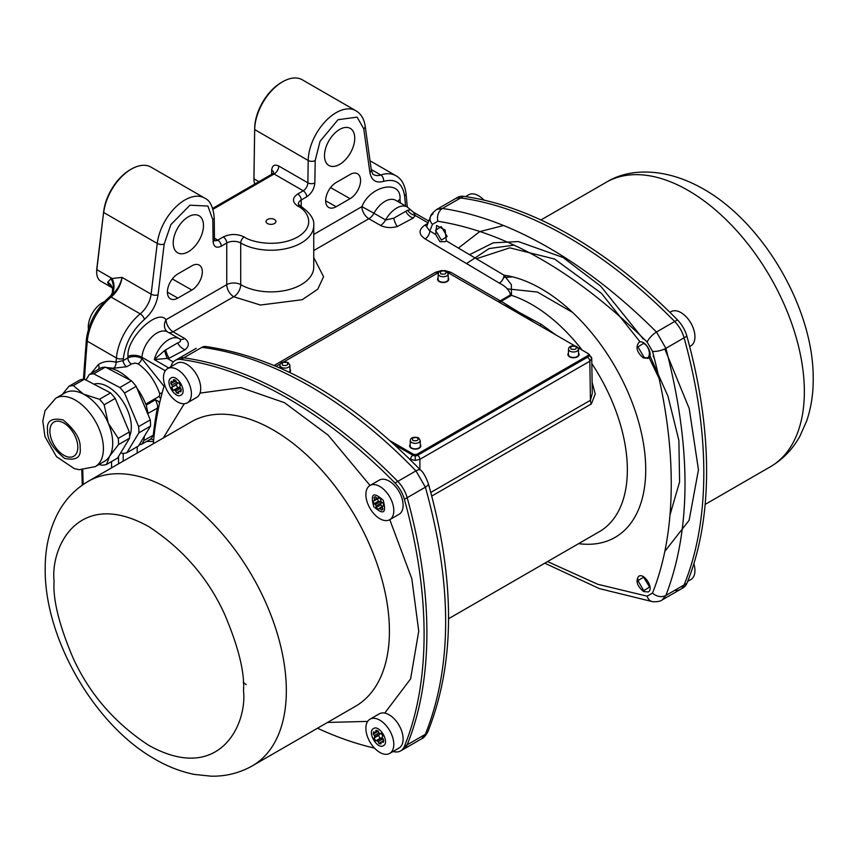 <?xml version="1.0" encoding="UTF-8"?>
<svg xmlns="http://www.w3.org/2000/svg" width="856" height="856" viewBox="0 0 856 856"><rect width="100%" height="100%" fill="white"/><g stroke="black" fill="none" stroke-linecap="round" stroke-linejoin="round"><path stroke-width="1.28" d="M498.181 301.633L501.242 301.28L518.811 312.194L541.463 324.488L556.111 335.081M592.117 382.322L595.241 393.995L591.325 403.957L431.777 496.063M430.814 492.446L590.415 400.298L592.277 393.385L591.753 358.482L589.827 361.211L419.9 459.319L415.246 460.421L410.591 459.319A3.296 1.905 -60 0 1 412.924 455.306L394.242 444.531M533.759 322.177L518.811 312.194L502.344 304.041M582.187 350.136A134.938 77.907 -120 0 0 511.481 295.363L511.342 284.631L504.034 275.204A147.756 85.311 60 0 1 638.843 422.704A147.756 85.311 60 0 1 578.613 543.646M510.005 308.46L518.811 312.194L525.284 317.287M428.717 221.03L413.309 212.138L415.32 215.519L413.17 218.077L397.302 226.519A9.876 3.371 75.1 0 1 393.781 218.205L407.542 210.255L410.58 209.806L407.328 207.013L395.686 200.293A21.389 12.348 120 0 0 373.965 213.24L385.596 219.96L393.781 218.205M184.693 338.495C189.379 342.1 189.518 345.856 185.11 349.751L169.242 358.183L154.315 359.616L164.716 350.446L177.695 342.903C180.702 341.897 181.333 340.56 179.6 338.89L179.76 338.987A9.876 5.703 -60 0 0 184.693 338.495L173.062 331.775L233.731 296.743L260.427 305.036L302.189 299.728L317.758 289.2L323.568 276.691L313.745 257.528M643.584 591.528C637.089 586.018 635.452 580.946 638.683 576.291C644.311 572.322 654.466 589.088 648.185 591.978L643.584 591.528M547.551 561.59L597.809 584.295L647.136 596.161L652.518 593.058C665.026 561.504 671.275 525.049 671.243 483.715C671.307 442.67 665.069 398.564 652.518 351.388L647.136 342.068C576.709 272.55 506.955 232.276 437.844 221.233L432.462 224.347L429.819 230.97L435.672 234.48L436.614 225.524L445.152 230.061L446.318 240.868L504.034 275.204A6.581 3.831 120.5 0 1 499.337 283.101C505.853 286.418 509.566 290.355 510.486 294.913L500.246 300.83A6.581 3.799 -120 0 0 501.242 301.28L511.481 295.363A6.581 3.799 60 0 1 510.486 294.913M643.348 357.947C636.907 352.415 635.409 347.258 638.854 342.475C644.707 338.366 654.498 355.358 648.013 358.354L643.348 357.947M427.786 223.448L424.662 225.256C418.413 229.825 418.552 234.373 425.079 238.878A6.581 3.873 121 0 0 429.819 230.97L426.566 226.712L430.461 216.739A9.876 7.297 -157.4 0 1 433.05 213.893M435.672 234.48L439.888 241.692L445.323 241.67L446.318 240.868M647.136 596.161A9.876 7.297 97.4 0 0 652.721 601.704C657.462 601.886 660.629 601.276 662.202 599.895L665.893 595.444C691.37 528.826 691.37 446.458 665.893 348.328L656.477 332.021C621.691 297.257 585.825 269.191 548.878 247.812C512.22 226.647 476.749 213.529 442.466 208.457L436.774 209.42C432.783 212.459 430.675 214.899 430.461 216.739A9.876 7.297 -157.4 0 0 432.462 224.347M170.761 366.796A424.544 245.116 60 0 1 171.532 364.881A23.037 13.3 60 0 1 175.234 360.419A23.037 13.3 60 0 1 180.948 359.445A424.544 245.116 60 0 1 394.958 482.998L397.751 481.393A23.037 13.3 60 0 1 407.167 497.7A23.037 13.3 -120 0 0 397.751 481.393A424.544 245.116 -120 0 0 183.74 357.829A23.037 13.3 -120 0 0 178.027 358.803A23.037 13.3 60 0 1 183.74 357.829A424.544 245.116 60 0 1 397.751 481.393L415.963 470.875A9.876 3.349 136 0 1 420.574 470.115L420.574 470.115C350.5 398.415 278.885 357.209 205.708 346.498L201.952 347.322C236.738 351.859 272.604 364.742 309.54 385.992C346.209 407.189 381.68 435.479 415.963 470.875L425.379 487.182C452.407 584.124 452.407 666.492 425.379 734.298L421.655 738.771L403.465 749.278A23.037 13.3 -120 0 0 407.167 744.816A23.037 13.3 60 0 1 403.465 749.278L400.672 750.883A23.037 13.3 60 0 1 394.958 751.868A424.544 245.116 60 0 1 392.904 751.568M428.011 222.849L415.32 215.519A9.876 7.586 31.9 0 1 407.542 210.255M313.745 234.426L361.895 206.628L373.965 213.24A9.876 5.703 120 0 1 368.872 218.719L380.513 225.438C385.66 227.846 391.256 228.199 397.302 226.519M339.618 164.406A21.389 12.348 120 0 0 353.571 145.616A21.389 12.348 120 0 0 350.382 128.453A21.389 12.348 120 0 0 328.918 140.759A21.389 12.348 120 0 0 328.982 165.508A21.389 12.348 120 0 0 339.618 164.406M350.093 198.667A14.809 8.549 120 0 0 359.755 185.656A14.809 8.549 120 0 0 357.541 173.779A14.809 8.549 120 0 0 350.093 174.485L336.13 182.542A14.809 8.549 120 0 0 326.436 195.639A14.809 8.549 120 0 0 328.768 207.484A14.809 8.549 120 0 0 336.13 206.724L350.093 198.667L330.566 187.592M188.352 251.739A21.389 12.348 120 0 0 202.305 232.95A21.389 12.348 120 0 0 199.116 215.787A21.389 12.348 120 0 0 177.652 228.092A21.389 12.348 120 0 0 177.727 252.83A21.389 12.348 120 0 0 188.352 251.739M191.84 265.841L177.877 273.909A14.809 8.549 120 0 0 168.193 286.995A14.809 8.549 120 0 0 170.526 298.851A14.809 8.549 120 0 0 177.877 298.091L191.84 290.034A14.809 8.549 120 0 0 201.502 277.023A14.809 8.549 120 0 0 199.298 265.135A14.809 8.549 120 0 0 191.84 265.841M167.648 331.968A9.876 8.057 123.2 0 1 166.075 319.684L226.754 284.652A9.876 5.703 -120 0 0 233.731 296.743A9.876 5.703 120 0 0 240.718 284.652A42.789 24.706 0 0 0 287.338 290.013A42.789 24.706 0 0 0 313.745 267.19L313.745 225.535A42.789 24.706 180 0 1 287.338 248.358A42.789 24.706 180 0 1 240.718 243.008L240.718 284.652A9.876 5.703 180 0 0 226.754 284.652L226.754 243.008A9.876 5.703 180 0 1 240.718 243.008A4.933 2.846 120 0 1 244.206 236.962C250.958 242.098 277.558 248.186 297.728 236.962C317.169 225.31 306.63 209.955 297.728 206.061A4.933 2.846 120 0 1 300.199 205.815C310.075 212.705 314.591 219.286 313.745 225.535M173.34 361.96L167.519 358.589A9.876 2.728 78.3 0 1 164.716 350.446M652.518 593.058A9.876 7.415 21.8 0 0 665.893 595.444L684.094 584.926A424.544 245.116 -120 0 0 684.094 337.81A23.037 13.3 -120 0 0 674.678 321.503A424.544 245.116 -120 0 0 460.667 197.95A23.037 13.3 -120 0 0 454.964 198.924A23.037 13.3 60 0 1 460.667 197.95A424.544 245.116 60 0 1 674.678 321.503A23.037 13.3 60 0 1 684.094 337.81A424.544 245.116 60 0 1 684.094 584.926A23.037 13.3 60 0 1 680.392 589.388A23.037 13.3 -120 0 0 684.094 584.926L686.887 583.321A424.544 245.116 -120 0 0 686.887 336.194A23.037 13.3 -120 0 0 677.471 319.898A424.544 245.116 -120 0 0 463.46 196.334A23.037 13.3 -120 0 0 457.746 197.308L436.774 209.42M420.574 470.115C422.907 471.677 425.496 476.161 428.342 483.565L428.342 483.565A9.876 3.349 164 0 1 425.379 487.182L407.167 497.7A424.544 245.116 60 0 1 407.167 744.816A424.544 245.116 -120 0 0 407.167 497.7L404.374 499.305A424.544 245.116 60 0 1 404.374 746.432A23.037 13.3 60 0 1 400.672 750.883M167.969 332.171A21.389 12.348 120 0 0 167.626 331.968A21.389 12.348 120 0 0 151.919 336.911A21.389 12.348 120 0 0 141.903 357.262A1120.611 646.986 120 0 0 141.796 358.418C137.313 356.085 132.659 355.925 127.844 357.904A4.933 2.846 -120 0 0 131.45 364.014L126.774 366.721A4.933 2.846 60 0 1 123.157 360.611L123.35 358.439C125.425 343.117 132.445 330.106 144.418 319.416C151.961 312.74 156.509 304.533 158.071 294.796L164.181 244.056L170.868 224.647L189.946 205.194L207.912 206.061L212.78 219.671L213.123 241.638C213.7 246.881 216.418 248.401 221.265 246.175L226.754 243.008A4.933 2.846 -120 0 0 223.256 236.962L217.766 240.129A4.933 2.846 60 0 1 221.265 246.175M136.939 388.164A42.789 24.706 60 0 1 145.723 404.118L159.259 396.307L159.762 393.728C154.84 380.406 147.606 370.445 138.084 363.864A4.933 2.664 -56.3 0 0 141.796 358.418L164.02 386.249M153.492 441.407L146.644 441.418M159.837 402.085A4.933 2.846 60 0 1 158.884 401.592L159.494 403.604M153.716 439.214L153.117 439.599A4.933 2.846 60 0 1 153.631 440.091M407.296 206.992L406.033 193.542C404.824 184.693 401.453 178.754 395.911 175.726A42.789 24.706 120 0 0 380.781 174.988A19.742 11.396 -60 0 1 373.794 174.645C373.152 174.966 372.317 173.351 371.29 169.809L365.18 126.121C364.121 118.941 361.018 113.805 355.871 110.724L302.35 79.822A39.494 22.802 120 0 0 282.598 81.78A39.494 22.802 120 0 0 254.681 129.577L253.943 178.808A19.742 11.396 120 0 0 253.943 179.097A19.742 11.396 120 0 0 254.767 184.072M267.479 219.489A4.933 2.846 180 0 1 274.455 219.489A4.933 2.846 180 0 1 274.455 223.523A4.933 2.846 180 0 1 267.479 223.523A4.933 2.846 180 0 1 267.479 219.489M138.084 363.864L135.12 363.083L131.45 364.014M126.774 366.721L113.388 368.23A4.933 3.381 105 0 0 116.02 362.259L123.157 360.611L127.844 357.904L127.983 356.353C126.324 338.163 157.44 308.203 166.075 319.684A9.876 5.703 60 0 0 173.062 331.775A9.876 5.703 120 0 1 168.407 332.417M113.388 368.23L106.058 367.492M106.797 367.877A42.789 24.706 60 0 1 130.037 380.053M214.482 240.45L214.225 217.585C213.208 206.906 210.009 200.39 204.605 198.057L151.084 167.155A39.494 22.802 120 0 0 131.332 169.103A39.494 22.802 120 0 0 103.715 212.534L157.247 243.436A4.933 2.397 6.9 0 0 164.181 244.056M112.2 287.766L112.361 288.162A16.457 13.075 -37.7 0 0 112.35 288.151L112.307 287.862A16.457 11.716 -15.8 0 0 107.685 282.245L111.013 278.628L112.179 278.521L96.835 269.661L103.704 211.4A37.846 21.849 -60 0 1 130.176 169.777L131.332 169.103M162.18 392.744A4.933 0.599 -19.7 0 0 159.762 393.728M90.929 373.612L98.301 364.592C103.362 361.286 109.258 360.504 116.02 362.259A1142 659.345 120 0 1 116.395 357.99A4.933 2.525 5.2 0 0 123.35 358.439M158.553 407.927A1.648 1.124 11.2 0 0 157.397 408.119C158.06 406.921 157.44 404.15 155.535 399.795L158.884 401.592M147.853 414.144A427.84 247.01 60 0 1 148.002 413.384L146.205 405.134A4.933 2.846 60 0 1 145.723 404.118M159.259 396.307A4.933 2.846 -120 0 0 160.661 398.639M139.154 444.906A42.789 24.706 -120 0 0 139.549 444.745A4.933 2.846 60 0 1 140.213 444.606L141.871 444.146L143.883 440.54A427.84 247.01 60 0 1 144.364 436.282M150.838 439.021L153.117 439.599M141.871 444.146L151.266 438.775L153.288 435.158A1.648 1.059 -173.8 0 1 154.187 434.923M282.598 81.78L281.442 82.444A37.846 21.849 120 0 0 254.681 128.261L254.681 129.577L308.203 160.479A4.933 2.803 0.9 0 0 315.19 160.554L320.058 141.315L338.024 119.712L357.091 117.133L363.779 128.817L369.899 172.505C371.461 180.434 376.009 183.377 383.552 181.365C395.526 178.23 402.545 183.12 404.62 196.056L405.562 205.996M355.871 110.724A39.494 22.802 120 0 0 325.665 121.06A39.494 22.802 120 0 0 308.203 160.479L307.871 182.831A6.581 3.799 -60 0 1 303.217 190.792L274.123 174.003L272.443 173.854L273.61 172.826M273.599 172.634A6.581 3.734 0.9 0 0 271.673 170.13C272.187 165.476 274.551 164.106 278.778 166.032L307.871 182.831A4.933 2.803 0.9 0 0 314.848 182.895L315.19 160.554M253.943 178.005A18.104 10.454 -60 0 1 253.943 177.748A18.104 10.454 -60 0 1 253.943 177.492L254.681 128.261M96.824 268.527L96.835 269.661A19.742 11.396 120 0 0 96.685 272.133L96.685 270.785A18.104 10.454 -60 0 1 96.824 268.527L103.704 211.4M98.601 369.171A4.933 3.82 56.1 0 0 98.301 364.592M96.685 272.133A19.742 11.396 120 0 0 100.773 281.175L111.815 287.552M111.804 287.53L109.236 285.444A19.742 11.396 -60 0 1 107.685 282.245M110.627 295.994A16.457 12.391 63.1 0 0 112.179 278.521L122.044 277.387C120.439 284.791 116.63 290.997 110.627 295.994L109.375 297.011C96.214 308.706 88.532 322.99 86.338 339.853A3.296 1.68 5.2 0 0 87.301 341.191L116.395 357.99A42.789 24.706 120 0 1 140.213 313.874A4.933 2.204 50.6 0 1 144.418 319.416M111.013 278.628A16.457 12.637 -124.8 0 1 109.579 296.85A3.296 1.466 50.6 0 1 111.12 297.085A19.742 11.396 120 0 0 122.044 277.387L151.127 294.186A4.933 2.397 6.9 0 0 158.071 294.796M112.35 288.151A16.457 13.075 -37.7 0 0 109.236 285.444M77.8 446.479A19.742 11.396 60 0 1 73.723 456.269A19.742 11.396 60 0 1 53.982 444.863A19.742 11.396 60 0 1 53.982 422.062A19.742 11.396 60 0 1 68.897 427.048A19.742 11.396 60 0 1 77.8 446.479M105.352 367.117A43.602 25.177 -120 0 0 100.912 367.845L89.27 374.564A43.602 25.177 60 0 1 93.721 373.837L105.352 367.117L131.471 380.813A43.602 25.177 -120 0 1 136.168 386.324L150.271 419.889A43.602 25.177 -120 0 1 150.517 426.117L138.49 445.997L126.859 452.717A43.602 25.177 60 0 1 122.408 453.434L120.857 452.621M85.964 380.032L89.27 374.564M93.721 373.837L119.84 387.533L131.471 380.813M119.84 387.533A43.602 25.177 60 0 1 124.527 393.043L136.168 386.324M124.527 393.043L138.629 426.609L150.271 419.889M138.629 426.609A43.602 25.177 60 0 1 138.875 432.836L150.517 426.117M138.875 432.836L126.859 452.717M95.23 466.648L104.539 461.277A39.494 22.802 -120 0 0 109.6 456.216A39.494 22.802 -120 0 0 108.305 423.26A39.494 22.802 -120 0 0 83.503 394.124A39.494 22.802 -120 0 0 65.045 392.872L55.736 398.243L45.068 410.655L42.8 420.938L44.961 436.624L56.485 456.655L74.237 468.596L79.18 469.698L95.23 466.648A39.494 22.802 -120 0 0 103.383 447.067A39.494 22.802 -120 0 0 85.579 408.205A39.494 22.802 -120 0 0 55.736 398.243M129.588 436.282A32.913 19.003 -120 0 0 122.183 400.426A32.913 19.003 -120 0 0 93.85 384.162M98.911 464.53L102.046 465.193A43.602 25.177 60 0 0 106.497 464.476L109.6 456.216L118.513 444.596A43.602 25.177 -120 0 0 118.267 438.358L108.305 423.26L104.165 404.792A43.602 25.177 -120 0 0 99.478 399.281L83.503 394.124L73.359 385.596A43.602 25.177 -120 0 0 68.908 386.313L62.317 394.445M68.908 386.313L79.961 379.936A43.602 25.177 -120 0 1 84.412 379.208L73.359 385.596M99.478 399.281L110.531 392.904L84.412 379.208M118.267 438.358L129.32 431.98L115.218 398.415L104.165 404.792M115.218 398.415A43.602 25.177 -120 0 0 110.531 392.904M106.497 464.476L117.55 458.088L129.566 438.208L118.513 444.596M129.566 438.208A43.602 25.177 -120 0 0 129.32 431.98M167.573 368.647L176.882 363.265A19.742 11.396 60 0 1 196.623 374.671A19.742 11.396 60 0 1 196.623 397.473L187.314 402.844A19.742 11.396 60 0 1 167.958 392.091A19.742 11.396 60 0 1 167.573 368.647A19.742 11.396 60 0 1 187.314 380.043A19.742 11.396 60 0 1 187.314 402.844M170.922 378.117C176.721 373.494 187.614 391.395 181.172 394.98C175.373 399.602 164.491 381.701 170.922 378.117M172.366 386.441A5.757 3.328 60 0 1 172.024 384.965L170.815 383.52A7.404 4.28 60 0 1 171.328 381.209L172.698 381.947A5.757 3.328 60 0 1 173.169 381.562A5.757 3.328 60 0 1 173.49 381.412L173.436 379.797A7.404 4.28 60 0 1 175.641 380.289L176.379 382.054A5.757 3.328 60 0 1 177.513 383.007L178.669 382.825A7.404 4.28 60 0 1 180.37 385.628L179.728 386.655A5.757 3.328 60 0 1 180.07 388.143L181.279 389.576A7.404 4.28 60 0 1 180.776 391.888L179.396 391.16A5.757 3.328 60 0 1 178.925 391.534A5.757 3.328 60 0 1 178.615 391.684L178.658 393.3A7.404 4.28 60 0 1 176.454 392.808L175.726 391.053A5.757 3.328 60 0 1 174.592 390.101L173.426 390.272A7.404 4.28 60 0 1 171.735 387.479L177.459 383.499A5.757 3.328 60 0 1 177.256 382.75M176.133 381.455L175.234 380.974A7.404 4.28 60 0 1 175.255 380.471M170.815 383.52L175.234 380.974M176.689 382.268L172.024 384.965M179.942 387.404A5.757 3.328 60 0 1 179.685 387.158L177.845 387.715A7.404 4.28 60 0 1 176.154 384.922L177.459 383.499M176.154 384.922L171.735 387.479M172.698 381.947L175.598 380.267M177.845 387.715L173.426 390.272M173.49 381.412L175.534 380.235M179.685 387.158L174.592 390.101M180.295 388.41L175.726 391.053M180.916 390.283A7.404 4.28 60 0 1 180.873 390.261L180.819 388.11M180.873 390.261L176.454 392.808M179.214 391.331L178.615 391.684M181.269 390.079L179.396 391.16M435.533 230.285L441.225 226.594L447.153 236.481L441.354 240.108L435.533 230.285M483.95 200.101A19.742 11.396 -120 0 0 468.703 194.783L465.514 196.623M369.974 719.211L379.283 713.84A19.742 11.396 60 0 1 398.639 724.583A19.742 11.396 60 0 1 399.024 748.037L389.715 753.408A19.742 11.396 60 0 1 369.974 742.013A19.742 11.396 60 0 1 369.974 719.211A19.742 11.396 60 0 1 389.33 729.965A19.742 11.396 60 0 1 389.715 753.408M383.574 745.555C377.774 750.166 366.892 732.276 373.323 728.681C379.122 724.069 390.015 741.97 383.574 745.555M382.129 737.23A5.757 3.328 60 0 1 382.471 738.707L383.691 740.151A7.404 4.28 60 0 1 383.178 742.452L381.797 741.724A5.757 3.328 60 0 1 381.327 742.109A5.757 3.328 60 0 1 381.016 742.248L381.059 743.864A7.404 4.28 60 0 1 378.855 743.383L378.127 741.617A5.757 3.328 60 0 1 376.993 740.665L375.827 740.836A7.404 4.28 60 0 1 374.136 738.043L374.768 737.016A5.757 3.328 60 0 1 374.425 735.529L373.216 734.095A7.404 4.28 60 0 1 373.73 731.784L375.099 732.511A5.757 3.328 60 0 1 375.57 732.126A5.757 3.328 60 0 1 375.891 731.987L375.838 730.371A7.404 4.28 60 0 1 378.042 730.853L378.78 732.618A5.757 3.328 60 0 1 379.914 733.571L381.07 733.399A7.404 4.28 60 0 1 382.771 736.192L382.129 737.23M381.797 741.724L383.67 740.643M381.016 742.248L381.615 741.906M383.317 740.847A7.404 4.28 60 0 1 383.274 740.825L383.221 738.675M378.855 743.383L383.274 740.825M378.127 741.617L382.696 738.974M382.343 737.979A5.757 3.328 60 0 1 382.086 737.722L380.246 738.289A7.404 4.28 60 0 1 378.555 735.486L379.861 734.073A5.757 3.328 60 0 1 379.657 733.325M376.993 740.665L382.086 737.722M377.935 730.799L375.891 731.987M375.827 740.836L380.246 738.289M377.999 730.831L375.099 732.511M374.136 738.043L378.555 735.486M374.768 737.016L379.861 734.073M377.656 731.035A7.404 4.28 60 0 0 377.635 731.538L373.216 734.095M374.425 735.529L379.09 732.843M377.635 731.538L378.534 732.03M378.908 480.355A19.742 11.396 60 0 1 379.283 480.12A19.742 11.396 60 0 1 399.024 491.526A19.742 11.396 60 0 1 399.024 514.328L389.715 519.699A19.742 11.396 60 0 1 370.166 508.625A19.742 11.396 60 0 1 369.599 485.727A19.742 11.396 60 0 1 369.974 485.502A19.742 11.396 60 0 1 389.715 496.897A19.742 11.396 60 0 1 389.715 519.699M383.199 500.225C386.645 513.226 383.477 515.344 373.708 506.581C370.252 493.58 373.419 491.462 383.199 500.225M376.704 498.149A5.757 3.328 60 0 1 377.817 498.395L378.459 497.357A7.404 4.28 60 0 1 380.706 499.251L380.76 500.867A5.757 3.328 60 0 1 381.615 502.279L382.985 503.007A7.404 4.28 60 0 1 383.67 505.95L382.514 506.121A5.757 3.328 60 0 1 382.247 507.287L382.985 509.053A7.404 4.28 60 0 1 382.151 509.812A7.404 4.28 60 0 1 381.412 510.101L380.192 508.657A5.757 3.328 60 0 1 379.09 508.421L378.448 509.448A7.404 4.28 60 0 1 376.191 507.555L376.137 505.939A5.757 3.328 60 0 1 375.281 504.537L373.911 503.799A7.404 4.28 60 0 1 373.227 500.856L374.393 500.685A5.757 3.328 60 0 1 374.65 499.519L373.922 497.764A7.404 4.28 60 0 1 374.746 496.994A7.404 4.28 60 0 1 375.484 496.705L376.704 498.149M378.994 497.711L377.817 498.395M375.57 496.801L373.922 497.764M376.993 498.171L374.65 499.519M379.24 497.882L374.393 500.685M382.514 506.121L383.627 505.479M382.322 506.549A7.404 4.28 60 0 1 380.61 504.997L381.23 502.996A5.757 3.328 60 0 1 380.374 501.595L378.331 501.252L373.911 503.799M378.331 501.252A7.404 4.28 60 0 1 377.699 498.781M380.374 501.595L375.281 504.537M381.23 502.996L376.137 505.939M381.412 510.101L382.771 509.32M380.61 504.997L376.191 507.555M380.192 508.657L382.311 507.437M379.09 508.421L382.471 506.463M649.554 587.056L643.755 590.672L637.923 580.614L643.626 577.169L649.554 587.056M687.668 581.395L690.856 579.555A19.742 11.396 -120 0 0 693.863 563.697M104.272 301.794A19.742 11.396 120 0 0 88.436 329.228M389.78 519.667L411.822 578.72L418.745 631.161L410.613 678.883L384.751 713.091M367.663 721.405L327.516 722.443M163.293 437.994L184.265 403.754M200.004 393.107L240.857 387.575L284.513 402.705L328.19 435.19L370.038 485.459M374.479 748.101A424.544 245.116 60 0 1 317.501 728.231M394.958 482.998A23.037 13.3 60 0 1 404.374 499.305M153.278 443.783A424.544 245.116 60 0 1 164.555 384.505M674.678 590.362A23.037 13.3 60 0 0 680.392 589.388L683.184 587.783A23.037 13.3 -120 0 0 686.887 583.321M643.519 343.395C650.999 346.99 651.47 361.489 643.969 357.08L637.923 346.883L643.519 343.395M689.658 346.53L690.856 345.845A19.742 11.396 -120 0 0 690.856 323.044A19.742 11.396 -120 0 0 671.104 311.638L669.916 312.333M568.448 353.132A5.596 3.231 0 0 0 567.903 354.523A5.596 3.231 0 0 0 569.54 356.802A5.596 3.231 0 0 0 575.639 357.508A5.596 3.231 0 0 0 579.095 354.523A5.596 3.231 0 0 0 578.549 353.132M410.195 444.489A5.596 3.231 0 0 0 409.65 445.88A5.596 3.231 0 0 0 411.297 448.17A5.596 3.231 0 0 0 417.386 448.865A5.596 3.231 0 0 0 420.842 445.88A5.596 3.231 0 0 0 420.296 444.489M390.015 440.722L412.924 453.948A3.296 1.905 0 0 0 417.578 453.948L587.462 355.861A3.296 1.905 0 0 0 588.425 354.523A3.296 1.905 0 0 0 587.462 353.175L578.1 347.771M574.408 345.642L447.784 272.54M438.572 272.54L284.021 361.767M280.319 363.896L276.178 366.293M289.649 372.381A5.596 3.231 0 0 0 290.526 370.648A5.596 3.231 0 0 0 289.981 369.257M438.122 277.89A5.596 3.231 0 0 0 437.577 279.281A5.596 3.231 0 0 0 439.214 281.56A5.596 3.231 0 0 0 445.313 282.266A5.596 3.231 0 0 0 448.769 279.281A5.596 3.231 0 0 0 448.223 277.89M588.382 354.213A3.296 1.905 -60 0 1 589.142 354.363L591.753 358.482A3.296 2.686 180 0 0 588.457 355.861A3.296 1.905 180 0 1 587.462 357.209L588.425 355.572M419.9 469.42L419.9 459.319A3.296 1.905 -120 0 0 417.578 455.306A3.296 1.905 180 0 1 412.924 455.285L415.246 455.863L417.578 455.306L587.462 357.209L587.462 355.861M394.177 444.467L412.924 455.285L412.924 453.948M448.576 618.728L599.414 531.64A134.938 77.907 -120 0 0 591.828 363.597M417.578 453.948L417.578 455.285L587.494 357.209A3.296 1.905 -120 0 1 589.827 361.211L590.415 400.298A6.581 3.799 -120 0 0 591.325 403.957M539.633 325.558A6.581 2.14 120.5 0 0 541.463 324.488M498.609 301.879A6.581 5.157 119.2 0 0 501.702 301.537M408.836 458.302L410.591 460.025M589.142 354.363L588.179 353.796M441.814 270.475L435.64 272.219L274.177 365.448M497.85 301.44A6.581 3.799 120 0 0 500.246 300.83L450.705 272.219L444.531 270.475M425.079 238.878L499.337 283.101M313.745 250.551L368.872 218.719A9.876 5.703 -120 0 1 361.895 206.628C370.53 185.185 401.646 179.204 399.987 199.309A9.876 6.292 -5.8 0 0 397.837 201.535M415.246 460.421L415.246 455.863M435.64 272.219A6.581 3.799 -120 0 0 438.047 272.839M450.705 272.219A6.581 3.799 -60 0 1 448.309 272.839M424.662 225.256A6.581 3.799 -120 0 0 426.877 225.888M405.755 211.229A9.876 6.88 -133.4 0 0 413.17 218.077M380.513 225.438A9.876 5.703 120 0 0 385.596 219.96A21.389 12.348 -60 0 1 407.328 207.013M185.11 349.751A9.876 6.88 46.6 0 1 177.695 342.903M169.242 358.183A9.876 3.371 75.1 0 1 165.722 349.879M179.803 339.008L179.268 338.687A21.389 12.348 -60 0 0 154.315 359.616L168.76 367.962M686.887 336.194L665.893 348.328A9.876 3.231 165 0 1 652.518 351.388M652.721 601.704L599.307 588.586L544.78 563.184M437.844 221.233A9.876 7.415 -81.8 0 1 442.466 208.457L463.46 196.334M647.136 342.068A9.876 3.231 -45 0 1 656.477 332.021L677.471 319.898M428.342 483.565C455.403 580.101 455.274 662.737 427.968 731.463L427.968 731.463A9.876 7.297 -157.4 0 1 425.379 734.298L404.374 746.432M205.708 346.498A9.876 7.297 97.4 0 0 201.952 347.322L180.948 359.445M410.174 445.869A5.083 2.932 0 0 0 415.246 448.844A5.083 2.932 0 0 0 420.328 445.869L420.21 440.455A4.965 2.868 180 0 1 415.246 443.355A4.965 2.868 180 0 1 410.281 440.455L410.174 445.869M568.416 354.502A5.083 2.932 0 0 0 573.499 357.476A5.083 2.932 0 0 0 578.57 354.512L578.463 349.088A4.965 2.868 180 0 1 573.499 351.987A4.965 2.868 180 0 1 568.534 349.088L568.416 354.512M438.09 279.27A5.083 2.932 0 0 0 443.173 282.234A5.083 2.932 0 0 0 448.255 279.27L448.137 273.845A4.965 2.868 180 0 1 443.173 276.745A4.965 2.868 180 0 1 438.208 273.845L438.09 279.27M289.264 372.2A5.083 2.932 0 0 0 290.013 370.627L289.895 365.212A4.965 2.868 180 0 1 284.93 368.112A4.965 2.868 180 0 1 279.966 365.212L279.912 367.909M301.216 206.424L301.216 200.015L306.705 196.837C311.552 193.467 314.27 188.823 314.848 182.895M400.351 202.99L399.987 199.309M127.983 356.353A9.876 5.04 5.2 0 1 141.903 357.262L165.304 370.776M167.626 331.968L179.268 338.687A21.389 12.348 -60 0 1 179.6 338.89M123.211 453.391L123.189 461.149M118.535 463.834L118.556 456.43M300.199 205.815L298.327 204.038A9.876 5.703 180 0 1 301.216 200.015A4.933 2.846 60 0 0 297.728 193.959C292.078 197.993 292.078 202.027 297.728 206.061M406.033 193.542A4.933 3.146 174.2 0 1 404.62 196.056M371.247 169.488L380.781 174.988A4.933 3.381 71.6 0 1 383.552 181.365M371.29 169.809A4.933 3.242 172 0 1 369.899 172.505M365.18 126.121A4.933 3.242 172 0 1 363.779 128.817M297.728 193.959L303.217 190.792A4.933 2.846 60 0 1 306.705 196.837M325.655 200.786L336.13 206.724M167.412 292.153L177.877 298.091M191.84 290.034L172.324 278.96M214.546 238.268L217.766 240.129A6.581 3.799 -60 0 1 214.706 240.568M214.567 239.541A4.933 2.9 179.1 0 1 213.123 241.638M214.225 217.585A4.933 2.9 179.1 0 1 212.78 219.671M204.605 198.057A39.494 22.802 120 0 0 176.111 206.681A39.494 22.802 120 0 0 157.247 243.436L151.127 294.186A19.742 11.396 -60 0 1 140.213 313.874L111.12 297.085A42.789 24.706 120 0 0 87.301 341.191A1142 659.345 120 0 0 84.466 379.24M137.238 446.725A1120.611 646.986 120 0 0 137.174 453.07M111.558 461.555A1142 659.345 120 0 0 111.569 467.858M417.6 437.812C418.819 440.326 417.257 441.225 412.902 440.519C411.683 438.005 413.245 437.106 417.6 437.812M575.842 346.445C577.062 348.959 575.5 349.858 571.145 349.162C569.925 346.648 571.487 345.738 575.842 346.445M445.527 271.213C446.746 273.717 445.184 274.626 440.829 273.92C439.61 271.406 441.172 270.507 445.527 271.213M287.274 362.57C288.493 365.084 286.931 365.983 282.576 365.277C281.356 362.773 282.929 361.863 287.274 362.57M271.609 174.335L271.673 170.13M253.943 177.492L253.943 178.808L258.908 181.675M213.016 209.281L274.123 174.003A6.581 3.799 120 0 0 278.778 166.032M223.256 236.962C230.243 233.688 237.219 233.688 244.206 236.962M82.743 469.933A1142 659.345 120 0 0 83.171 484.507M155.535 399.795L146.205 405.134M143.883 440.54L153.288 435.158A427.722 246.945 60 0 1 157.397 408.119L148.002 413.384M476.31 258.79L509.759 247.833L554.592 259.036L601.458 293.341L639.582 341.276M649.415 358.322L659.141 378.513M512.669 276.873L503.649 277.43M507.169 288.836L537.375 292.046L572.621 312.451M80.122 447.699C81.406 457.265 76.227 460.828 64.596 458.388C52.687 448.49 47.005 439.246 47.572 430.632C46.299 421.066 51.467 417.503 63.098 419.943C75.018 429.84 80.689 439.085 80.122 447.699M469.495 254.724L493.259 242.815L518.361 241.563L563.023 257.463L600.666 286.15L643.295 339.094M653.171 356.192L654.38 358.493M669.959 515.055L679.6 481.917L678.872 440.433L667.947 396.135L649.469 354.705M514.114 245.126L489.129 248.561L466.434 263.627M252.317 765.863L355.401 706.339A164.224 94.813 -120 0 0 355.411 516.714A164.224 94.813 -120 0 0 191.177 421.89L88.093 481.414A164.224 94.813 60 0 1 252.317 576.227A164.224 94.813 60 0 1 252.317 765.863C239.659 773.011 225.931 776.456 211.132 776.178L194.622 774.455C180.498 771.673 166.685 766.227 153.16 758.116C93.454 723.448 44.437 637.87 45.208 568.951C45.079 547.701 49.541 528.687 58.561 511.909C65.73 498.962 75.574 488.797 88.093 481.414M54.078 581.32C50.269 547.123 78.688 487.653 148.794 526.633C182.852 548.921 208.115 578.089 224.561 614.127C238.46 646.879 244.773 672.399 243.511 690.685C247.309 724.872 218.89 784.353 148.794 745.362C114.725 723.074 89.463 693.916 73.017 657.868C59.128 625.115 52.815 599.596 54.078 581.32M688.224 190.471A164.224 94.813 -120 0 0 606.112 182.339C628.572 168.268 664.77 166.909 703.365 188.973C763.424 222.763 813.029 308.01 813.2 377.036C813.468 392.808 811.274 407.499 806.62 421.12L799.857 436.282C792.699 449.229 782.855 459.405 770.336 466.788A164.224 94.813 -120 0 0 795.513 335.188A164.224 94.813 -120 0 0 688.224 190.471M503.563 225.513L479.66 231.644L458.399 248.101M664.823 551.36L689.134 520.298L698.464 469.805L689.219 408.558L664.962 349.387M427.968 731.463C425.753 735.657 423.645 738.097 421.655 738.771M413.309 212.138L410.58 209.806M680.392 589.388L662.202 599.895M196.217 348.306L175.234 360.419M420.21 440.455L418.424 437.726C413.362 436.678 410.655 437.587 410.281 440.455M578.463 349.088L576.666 346.37C571.605 345.321 568.898 346.231 568.534 349.088M448.137 273.845L446.34 271.127C441.289 270.079 438.582 270.988 438.208 273.845M289.895 365.212L288.098 362.484C283.047 361.446 280.329 362.345 279.966 365.212M395.911 175.726L370.027 160.778M150.389 439.064L151.277 438.775M272.443 173.854L212.716 208.35M82.283 485.127L81.802 469.912M83.417 379.272L86.338 339.853M253.943 177.748L253.943 179.097M112.307 287.862C113.078 291.671 112.093 294.721 109.375 297.011M246.228 684.693L243.243 682.307M379.283 480.12L369.974 485.502M637.923 579.277L637.923 580.614M705.151 504.419L770.336 466.788M540.928 219.971L606.112 182.339M644.932 357.637L643.765 356.963M588.425 354.523L588.425 355.861"/></g></svg>
